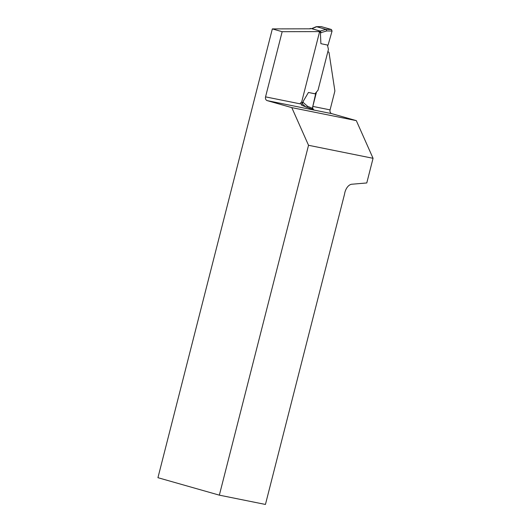 <?xml version="1.0" encoding="UTF-8"?>
<svg xmlns="http://www.w3.org/2000/svg" width="531" height="531" viewBox="0 0 531 531"><rect width="100%" height="100%" fill="white"/><g stroke="black" fill="none" stroke-linecap="round" stroke-linejoin="round"><path stroke-width="0.8" d="M320.293 31.601L282.167 31.701L272.337 28.906L157.939 477.694L219.349 495.157L308.531 145.288L291.791 107.62L356.314 120.63L373.061 158.304L308.531 145.288M272.337 28.906L310.469 28.807M282.167 31.701L265.553 96.868L301.794 104.176L302.278 102.271M316.496 92.009L312.825 106.399L330.076 109.877L334.888 91L329.008 52.469A2.536 1.5 105.9 0 0 328.344 51.879A2.536 1.5 105.9 0 0 327.786 51.892M330.076 109.877A3.166 2.549 -78.6 0 0 331.756 113.647L356.314 120.63M331.756 113.647L267.226 100.631L291.791 107.62M267.226 100.631A3.166 2.549 101.4 0 1 265.553 96.868M219.349 495.157L265.44 504.45L344.573 194.001A9.505 5.629 -74.1 0 1 351.781 184.237L366.775 182.956L373.061 158.304M301.794 104.176A3.166 2.549 -78.6 0 0 301.674 105.271L314.027 109.963A3.166 2.549 101.4 0 1 312.825 106.399M327.448 45.035L328.43 49.383L318.029 90.197L314.996 93.781L315.606 93.96L312.374 108.297L311.538 109.293M315.606 93.96L308.445 92.46L303.4 101.003L303.095 102.383L307.555 106.3L312.374 108.297M321.155 26.583L316.39 26.696L321.155 26.583L331.417 29.497L332.067 31.044L326.771 30.931L320.863 32.67L320.472 34.03L320.837 32.59A1.898 1.128 -74.1 0 1 320.711 32.577L319.436 32.325L301.641 102.144L302.916 102.397A1.898 1.128 -74.1 0 1 303.035 102.437L303.4 101.003M301.98 103.459L303.095 102.383M311.644 28.694L311.949 28.72A0.631 0.378 -74.1 0 1 311.81 28.734L320.04 31.07A0.631 0.378 105.9 0 0 320.173 31.063L325.974 29.378L331.417 29.497M325.974 29.378L316.649 26.729L311.883 28.701L320.173 31.063M320.472 34.03L320.883 43.668L328.045 45.162L332.067 31.044M320.863 32.67L320.239 31.077M311.684 28.707A1.268 1.022 101.4 0 1 311.81 28.734L320.04 31.07A1.268 1.022 101.4 0 1 320.711 32.577M314.996 93.781L308.445 92.46M319.436 32.325L318.7 30.805M300.347 103.094L301.641 102.144M310.469 28.462L309.553 28.807M306.46 107.262L307.555 106.3M326.771 30.931L325.994 29.384M305.902 107.03L301.953 103.565M302.916 102.397A1.268 1.022 101.4 0 1 302 103.366M328.344 51.879L327.833 51.733M311.75 28.72L310.409 28.448M311.518 28.674L316.078 26.769"/></g></svg>
